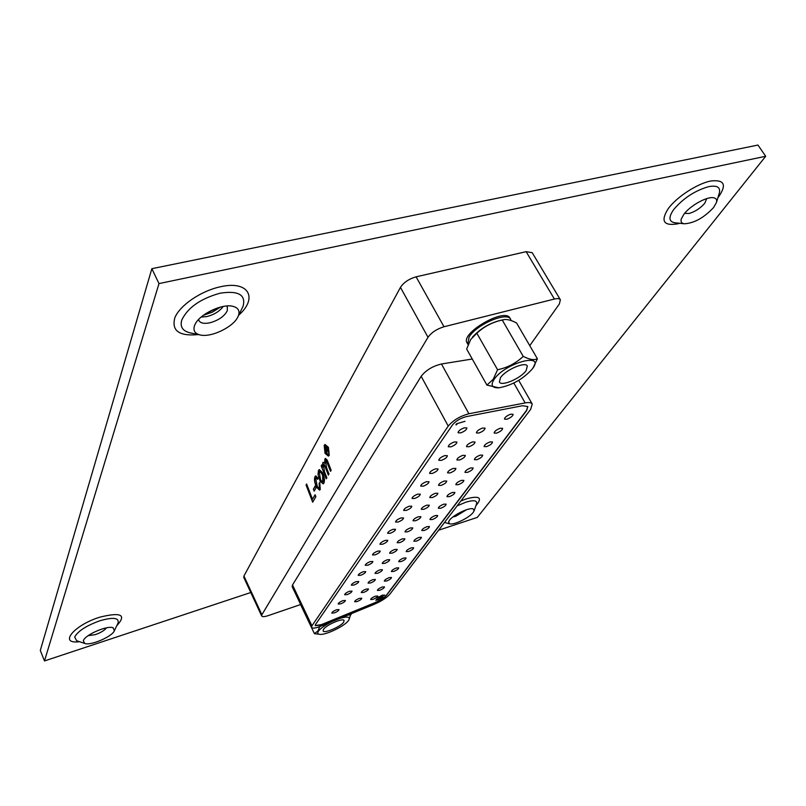 <?xml version="1.0" encoding="UTF-8"?>
<svg xmlns="http://www.w3.org/2000/svg" width="806" height="806" viewBox="0 0 806 806"><rect width="100%" height="100%" fill="white"/><g stroke="black" fill="none" stroke-linecap="round" stroke-linejoin="round"><path stroke-width="1.21" d="M201.127 317.08L206.9 316.577C214.144 314.672 219.575 311.297 223.191 306.471M226.617 306.008L227.322 306.985L227.292 310.713C224.4 316.305 218.607 320.335 209.933 322.783C204.21 323.962 200.563 323.236 198.971 320.627L198.639 319.468M706.701 198.629L704.787 203.223C700.374 208.301 695.094 211.726 688.949 213.53L684.616 213.348M106.523 627.834C104.518 630.413 100.78 632.68 95.32 634.624L88.156 635.672M194.468 325.825L195.002 324.546C199.354 314.31 222.103 303.378 232.884 306.32C238.274 307.741 240.097 310.915 238.364 315.821L238.092 316.466C233.841 326.893 210.809 338.006 199.848 334.883C194.82 333.523 193.027 330.5 194.468 325.825M683.871 214.285C690.007 205.873 706.55 196.533 713.28 197.702C716.111 198.115 717.169 199.686 716.474 202.427L713.612 207.505C703.95 217.781 694.178 223.212 684.314 223.786C681.564 223.353 680.546 221.771 681.251 219.02L683.871 214.285M83.33 640.78L83.461 640.448C85.577 634.544 107.581 625.174 113.122 627.773L114.371 630.715C112.306 636.609 90.383 646.009 84.68 643.42L83.33 640.78M466.513 509.735L455.783 516.263L452.982 516.918M449.456 520.283C453.184 514.974 469.082 507.266 473.092 508.838L474.14 510.782L473.152 512.485C469.243 517.835 453.607 525.361 449.587 523.809L448.559 521.855L449.456 520.283M151.85 268.69L158.994 283.601L44.481 660.94L40.3 650.452L151.85 268.69L757.952 145.06L765.7 156.273L477.293 517.392L438.585 530.227M158.994 283.601L765.7 156.273M44.481 660.94L250.787 592.511M243.936 576.018L261.89 614.726L261.658 615.975L243.755 577.348L243.936 576.018L400.451 287.379C403.756 282.412 408.964 278.896 416.098 276.831L526.137 251.684L532.202 252.681L560.382 299.772C559.545 298.532 557.551 298.291 554.397 299.036L526.137 251.684M328.888 454.614L328.163 447.743L325.271 445.365L324.556 446.03L325.292 452.901L328.183 455.259L329.09 454.554L328.364 447.683L325.412 445.335M327.427 454.413L324.586 448.781L325.846 446.816L329.019 451.592L328.647 452.237L327.478 450.524L327.165 450.927L326.662 451.823L327.427 454.413M316.063 487.801L314.149 491.146L313.393 489.131L315.297 485.776L316.063 487.801M323.921 483.157L323.135 483.882L320.143 481.172L318.017 474.563L318.481 470.361L319.257 469.616L322.329 472.518C324.385 476.729 324.919 480.275 323.921 483.157M315.851 496.738L312.688 502.219L306.058 485L306.623 483.993L312.496 499.236L315.086 494.723L315.851 496.738M261.89 614.726L428.016 337.301L400.451 287.379M326.833 477.746L326.218 478.804L321.201 465.908L321.796 464.84L322.692 467.137L322.773 462.735L323.236 462.281L324.707 463.319L325.443 458.423L327.196 460.115L331.155 470.281L330.531 471.349L326.49 461.163L325.433 460.7L326.581 467.843L328.979 474.029L328.364 475.097L324.375 464.991L323.327 464.427L324.496 471.742L326.833 477.746M319.539 488.114L319.105 483.247L319.791 482.421L320.244 489.524L319.579 490.149L316.657 487.298C314.572 483.056 314.008 479.489 314.965 476.608L315.67 475.903L318.138 478.149L317.665 479.369L315.982 477.736L315.599 478.109L317.302 486.421L319.226 488.416L319.73 488.063L319.105 483.247M324.183 445.305L325.03 444.519L328.405 447.29L329.261 455.35L328.425 456.115L325.05 453.335L324.183 445.305L325.171 444.479M560.382 299.772L559.344 303.993L529.754 345.653M416.098 276.831L443.995 326.752L554.397 299.036M300.648 604.52L268.146 615.653C264.499 616.842 262.343 616.953 261.658 615.975M510.641 319.287C507.417 311.257 476.376 324.445 469.102 337.019L467.732 344.031L467.077 342.862C460.025 333.271 505.15 307.177 509.966 318.128L511.185 320.587M443.995 326.752C436.822 328.959 431.492 332.475 428.016 337.301M312.809 501.997L306.058 485M306.25 484.95L306.683 484.164M315.156 494.884L312.496 499.236M326.349 478.573L321.201 465.908M321.393 465.848L321.866 465.012M322.773 462.735L322.692 467.137M324.878 458.987L324.707 463.319M325.08 458.926L325.564 458.392M330.661 471.127L326.49 461.163M326.692 461.103L325.805 460.428M328.495 474.865L324.899 466.241M325.09 466.18L324.375 464.991M324.576 464.931L323.649 464.216M323.196 483.862L320.143 481.172M320.335 481.111L318.017 474.563M318.219 474.502L318.481 470.361M318.672 470.301L319.388 469.576M322.863 482.109L323.408 481.686L322.853 475.742L321.916 473.465L319.71 471.379M319.166 471.802L320.647 479.973L322.783 482.139L322.652 475.802L321.725 473.525L319.589 471.399L319.166 471.802M319.297 483.187L319.831 482.552M319.65 490.129L316.657 487.298M316.849 487.237C314.763 483.006 314.199 479.439 315.156 476.548L314.965 476.608M315.156 476.548L315.801 475.872M317.755 479.127L316.103 477.716M314.28 490.925L313.393 489.131M313.584 489.071L315.368 485.947M328.485 456.095L325.05 453.335M325.251 453.284L324.385 445.244M328.244 455.239L329.09 454.554M327.548 454.191L324.586 448.781M324.788 448.72L325.956 446.806M328.757 452.045L328.244 451.562M328.445 451.501L327.931 450.957M328.133 450.907L327.589 450.534M326.853 448.388L326.178 447.995L325.362 449.244L326.168 450.836L327.075 449.254L326.289 447.995M327.075 449.254L326.652 448.438M326.168 450.836L326.873 449.315M478.945 433.013C482.865 431.472 484.9 429.85 485.061 428.157L482.542 428.046C478.613 429.598 476.578 431.22 476.417 432.913L478.945 433.013M469.032 446.736C472.86 445.224 474.865 443.643 475.026 442.01L472.507 441.92C468.669 443.441 466.664 445.023 466.503 446.655L469.032 446.736M459.42 460.025C463.168 458.543 465.133 457.002 465.304 455.43L462.785 455.36C459.027 456.851 457.062 458.392 456.891 459.964L459.42 460.025M450.101 472.921C453.778 471.45 455.702 469.958 455.874 468.437L453.365 468.397C449.677 469.858 447.753 471.349 447.582 472.88L450.101 472.921M441.063 485.414C444.67 483.973 446.554 482.522 446.726 481.051L444.237 481.031C440.61 482.472 438.716 483.922 438.555 485.393L441.063 485.414M432.288 497.544C435.824 496.123 437.688 494.713 437.86 493.292L435.371 493.282C431.815 494.703 429.961 496.123 429.789 497.544L432.288 497.544M423.775 509.311C427.251 507.921 429.074 506.541 429.245 505.171L426.767 505.181C423.281 506.581 421.457 507.961 421.286 509.332L423.775 509.311M415.503 520.747C418.919 519.376 420.702 518.026 420.883 516.706L418.405 516.737C414.989 518.107 413.196 519.457 413.025 520.787L415.503 520.747M407.473 531.859C410.818 530.509 412.581 529.189 412.753 527.91L410.294 527.96C406.939 529.31 405.176 530.63 405.005 531.91L407.473 531.859M399.665 542.66C402.95 541.33 404.683 540.04 404.854 538.801L402.406 538.861C399.111 540.201 397.378 541.491 397.197 542.73L399.665 542.66M392.069 553.158C395.303 551.848 397.005 550.589 397.177 549.39L394.739 549.47C391.494 550.78 389.792 552.039 389.62 553.248L392.069 553.158M384.684 563.374C387.857 562.084 389.53 560.855 389.701 559.686L387.273 559.787C384.089 561.077 382.417 562.316 382.245 563.475L384.684 563.374M377.49 573.318C380.613 572.048 382.266 570.839 382.437 569.711L380.019 569.822C376.886 571.101 375.233 572.3 375.062 573.439L377.49 573.318M370.498 582.99C373.561 581.741 375.183 580.562 375.364 579.464L372.956 579.595C369.873 580.854 368.251 582.033 368.08 583.131L370.498 582.99M363.677 592.42C366.7 591.181 368.302 590.032 368.473 588.964L366.075 589.105C363.043 590.345 361.451 591.503 361.269 592.561L363.677 592.42M506.924 419.231C510.863 417.669 512.928 416.027 513.1 414.294L510.672 414.183C506.722 415.755 504.657 417.397 504.485 419.12L506.924 419.231M460.7 432.882C464.669 431.331 466.734 429.689 466.875 427.946L464.256 427.825C460.276 429.386 458.211 431.029 458.06 432.762L460.7 432.882M496.577 433.144C500.435 431.613 502.45 430.021 502.632 428.349L500.204 428.258C496.335 429.8 494.31 431.401 494.138 433.064L496.577 433.144M450.907 446.846C454.786 445.315 456.811 443.723 456.952 442.051L454.342 441.95C450.443 443.471 448.418 445.073 448.267 446.746L450.907 446.846M486.552 446.635C490.33 445.124 492.305 443.572 492.486 441.97L490.068 441.9C486.28 443.411 484.295 444.962 484.114 446.564L486.552 446.635M441.416 460.357C445.214 458.866 447.199 457.304 447.35 455.692L444.741 455.622C440.922 457.123 438.938 458.674 438.786 460.286L441.416 460.357M476.83 459.712C480.537 458.231 482.472 456.72 482.653 455.168L480.235 455.118C476.527 456.599 474.573 458.11 474.402 459.662L476.83 459.712M432.218 473.454C435.945 471.984 437.89 470.472 438.041 468.921L435.442 468.86C431.704 470.341 429.759 471.853 429.598 473.404L432.218 473.454M467.399 472.387C471.026 470.936 472.941 469.465 473.122 467.964L470.704 467.933C467.067 469.394 465.153 470.865 464.971 472.366L467.399 472.387M423.301 486.159C426.958 484.708 428.863 483.237 429.024 481.736L426.434 481.696C422.767 483.147 420.853 484.628 420.702 486.119L423.301 486.159M458.251 484.698C461.808 483.268 463.682 481.827 463.863 480.386L461.465 480.376C457.889 481.807 456.015 483.247 455.833 484.688L458.251 484.698M414.657 498.471C418.243 497.05 420.117 495.609 420.269 494.159L417.689 494.149C414.093 495.579 412.219 497.01 412.057 498.461L414.657 498.471M449.365 496.647C452.861 495.237 454.705 493.836 454.886 492.436L452.488 492.446C448.982 493.856 447.139 495.257 446.957 496.657L449.365 496.647M406.264 510.42C409.78 509.019 411.624 507.619 411.785 506.218L409.216 506.228C405.68 507.629 403.846 509.029 403.685 510.43L406.264 510.42M440.741 508.243C444.166 506.863 445.98 505.493 446.161 504.143L443.763 504.173C440.328 505.553 438.514 506.924 438.333 508.274L440.741 508.243M398.124 522.016C401.579 520.636 403.383 519.276 403.544 517.926L400.985 517.946C397.519 519.326 395.706 520.696 395.555 522.046L398.124 522.016M432.359 519.517C435.724 518.157 437.497 516.827 437.678 515.518L435.3 515.558C431.925 516.928 430.142 518.258 429.961 519.568L432.359 519.517M390.215 533.28C393.6 531.93 395.383 530.59 395.545 529.29L392.996 529.33C389.59 530.691 387.817 532.02 387.656 533.33L390.215 533.28M424.208 530.479C427.512 529.139 429.266 527.839 429.447 526.57L427.069 526.63C423.755 527.97 422.001 529.28 421.82 530.539L424.208 530.479M382.528 544.231C385.862 542.891 387.605 541.592 387.767 540.322L385.228 540.383C381.893 541.723 380.14 543.032 379.979 544.292L382.528 544.231M416.279 541.138C419.533 539.818 421.246 538.539 421.437 537.32L419.07 537.39C415.805 538.72 414.093 539.99 413.911 541.219L416.279 541.138M375.062 554.871C378.326 553.551 380.049 552.281 380.21 551.052L377.682 551.133C374.407 552.453 372.684 553.722 372.523 554.951L375.062 554.871M408.571 551.505C411.765 550.206 413.458 548.957 413.639 547.768L411.282 547.858C408.078 549.168 406.385 550.417 406.204 551.596L408.571 551.505M367.798 565.207C371.012 563.908 372.694 562.669 372.866 561.48L370.347 561.581C367.133 562.88 365.44 564.119 365.269 565.308L367.798 565.207M401.076 561.591C404.219 560.311 405.871 559.092 406.063 557.943L403.705 558.044C400.562 559.334 398.899 560.553 398.718 561.701L401.076 561.591M360.735 575.272C363.889 573.993 365.551 572.774 365.723 571.625L363.214 571.736C360.05 573.026 358.388 574.235 358.217 575.383L360.735 575.272M393.771 571.414C396.864 570.154 398.496 568.955 398.678 567.847L396.34 567.968C393.247 569.227 391.605 570.426 391.424 571.535L393.771 571.414M353.864 585.065C356.967 583.806 358.599 582.617 358.761 581.499L356.272 581.62C353.159 582.889 351.527 584.078 351.356 585.196L353.864 585.065M386.658 580.985C389.701 579.736 391.303 578.567 391.484 577.489L389.157 577.62C386.114 578.869 384.502 580.038 384.321 581.116L386.658 580.985M347.164 594.596C350.217 593.347 351.829 592.188 352 591.11L349.522 591.251C346.459 592.491 344.847 593.659 344.676 594.737L347.164 594.596M379.727 590.304C382.719 589.065 384.301 587.927 384.482 586.879L382.165 587.02C379.173 588.259 377.581 589.398 377.399 590.455L379.727 590.304M340.646 603.875C343.658 602.646 345.24 601.508 345.411 600.46L342.943 600.621C339.93 601.85 338.339 602.989 338.177 604.037L340.646 603.875M357.038 601.598C360.01 600.379 361.582 599.251 361.763 598.213L359.375 598.374C356.393 599.593 354.821 600.722 354.65 601.76L357.038 601.598M372.976 599.382C375.918 598.163 377.48 597.045 377.661 596.027L375.354 596.188C372.402 597.407 370.841 598.526 370.659 599.543L372.976 599.382M334.299 612.923C337.261 611.714 338.822 610.595 338.983 609.578L336.535 609.739C333.573 610.958 332.012 612.076 331.84 613.094L334.299 612.923M315.166 625.557L321.453 624.61L374.488 602.868C380.12 600.43 384.099 597.861 386.437 595.16L526.56 410.314L527.769 406.466M315.478 624.559L315.196 625.647L320.294 625.255L374.578 603.039C380.2 600.601 384.18 598.032 386.517 595.332L526.681 410.516L527.839 406.567L522.49 405.73L466.321 416.621C460.448 418.193 455.864 420.934 452.559 424.833L315.478 624.559M319.196 626.836L373.974 604.409C381.45 601.175 386.759 597.75 389.882 594.153L530.68 409.337L532.242 404.038C531.335 402.597 528.968 402.224 525.149 402.919L468.911 413.75C460.085 416.108 453.194 420.218 448.237 426.092L311.952 625.799L311.549 627.411C312.325 628.489 314.874 628.297 319.196 626.836M311.549 627.411L292.165 586.687L292.507 584.965L421.165 376.301C425.89 370.226 432.661 366.125 441.466 364L472.266 359.023M378.88 599.483L375.808 600.319L376.785 599.009L377.47 598.767L376.654 599.855L378.276 599.412L381.349 597.317L383.001 597.165L380.251 599.241L382.286 597.528L378.326 599.241M457.083 424.006L456.528 424.812L455.864 424.752L456.539 423.785L465.012 421.316L456.901 423.674M382.094 595.211L384.744 595.1L380.452 597.397L377.641 597.901L382.094 595.211M456.74 423.724L456.528 424.812M376.886 598.979L376.654 599.855M382.81 597.045L382.85 597.619M378.437 597.609L377.671 597.669M378.185 597.115L380.664 597.105L384.069 595.332L378.306 597.024M500.476 377.682C505.473 369.894 525.472 361.259 527.336 366.045L526.157 370.548C520.938 378.346 501.342 386.769 499.398 382.014L500.476 377.682M537.411 358.821L516.616 323.045C511.78 320.395 507.709 319.226 504.415 319.569L502.259 320.042C492.486 322.118 484.023 326.521 476.87 333.261L470.724 339.447L466.664 349.048L486.915 385.097L493.222 379.294L497.574 369.742C507.468 367.677 516.021 363.224 523.235 356.383C529.391 359.557 534.116 360.373 537.411 358.821L532.826 368.302M494.028 379.475C490.401 385.308 492.033 388.089 498.934 387.817C512.132 385.308 523.296 378.971 532.434 368.805L532.595 368.594C545.45 351.869 504.747 363.083 494.028 379.475M498.934 387.817L486.915 385.097M476.87 333.261L497.574 369.742M502.259 320.042L523.235 356.383M503.327 319.75L502.632 319.871C490.814 322.37 480.769 328.113 472.477 337.099M323.518 629.335C326.309 624.811 343.346 617.577 344.091 620.57L343.628 622.202C340.706 626.736 323.921 633.869 323.095 630.897L323.518 629.335M331.649 621.779C325.11 625.083 320.728 628.196 318.481 631.118C317.151 633.143 317.705 634.231 320.143 634.382C326.501 634.937 344.978 625.869 348.565 620.449L348.615 620.378C350.66 616.792 347.739 616.137 339.85 618.414M320.143 634.382L314.4 633.637L317.886 631.017L319.76 626.625M300.93 605.336L314.4 633.637M350.902 613.88L348.897 620.015M341.825 616.469L351.204 614.504M238.092 316.466L243.09 306.23C246.052 294.764 238.375 290.422 220.058 293.203C200.543 298.663 187.788 307.59 181.793 320.002C179.889 326.571 182.468 330.813 189.551 332.717L199.848 334.883M238.737 315.156C258.353 297.888 248.58 280.206 220.411 286.775C201.208 290.825 180.081 305.162 174.952 317.463C171.225 330.722 179.043 336.424 198.407 334.581M203.334 315.307L212.431 312.113L220.421 307.096M716.474 202.427L719.365 192.936C720.604 187.214 717.038 185.118 708.665 186.649C694.963 190.609 683.347 198.195 673.796 209.419C668.426 217.086 668.708 221.529 674.622 222.728L684.314 223.786M717.844 197.933C727.213 184.876 724.695 179.254 710.308 181.078C696.807 183.899 676.778 197.047 668.305 208.542C660.406 221.005 663.469 226.113 677.493 223.867L679.72 223.282M117.898 623.33L118.129 622.816C119.056 617.718 112.981 617.033 99.914 620.751C86.302 625.678 77.89 631.098 74.676 637.022L76.63 640.73L84.68 643.42M116.729 625.778C126.824 614.797 121.212 611.915 99.884 617.154C73.699 625.174 58.133 644.598 79.492 641.687M476.527 503.921L476.588 503.73C477.243 500.385 473.696 499.861 465.949 502.158L457.153 505.856M475.923 505.654C482.693 497.695 479.6 495.408 466.644 498.783L460.871 500.969M448.237 426.092L421.165 376.301M468.911 413.75L441.466 364M311.952 625.799L292.507 584.965M525.149 402.919L513.815 383.031M205.832 313.574L217.499 307.963M474.14 510.782L476.537 503.871M449.587 523.809L444.499 522.459M117.908 623.32L114.371 630.715M195.395 323.79L195.002 324.546M232.037 306.159L232.884 306.32M467.732 344.031L468.135 344.646M532.242 404.038L518.701 380.361M532.595 368.594L532.978 368.08"/></g></svg>

